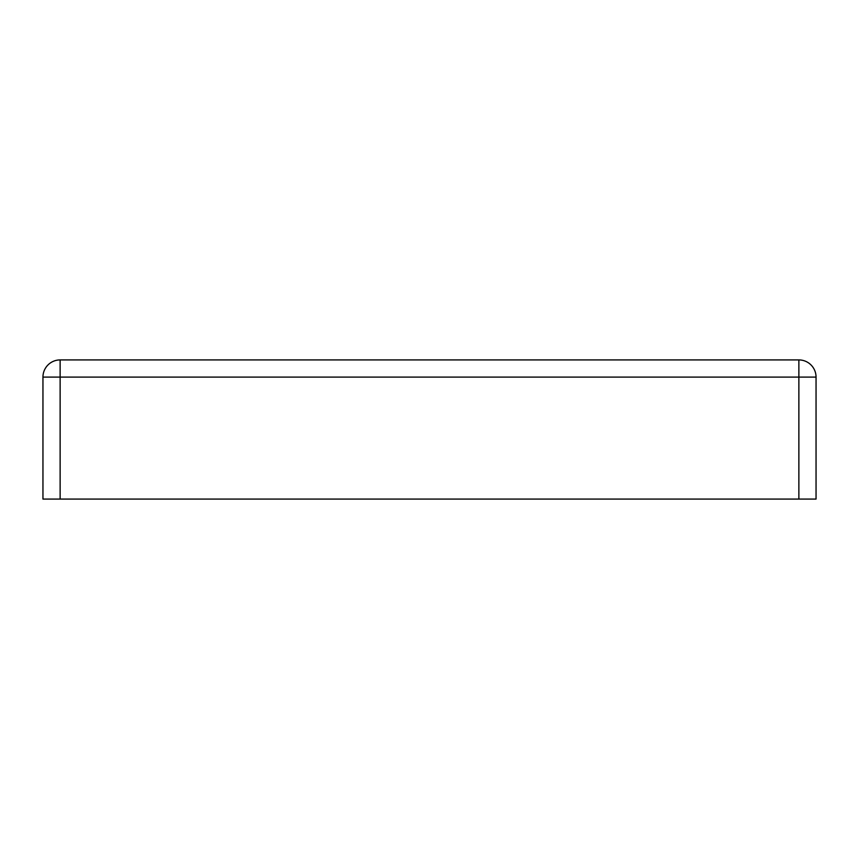 <?xml version="1.0" encoding="UTF-8"?>
<svg xmlns="http://www.w3.org/2000/svg" width="859" height="859" viewBox="0 0 859 859"><rect width="100%" height="100%" fill="white"/><g stroke="black" fill="none" stroke-linecap="round" stroke-linejoin="round"><path stroke-width="1.29" d="M798.87 359.921L798.87 377.101L816.05 377.101A17.18 17.18 0 0 0 798.87 359.921L60.13 359.921A17.18 17.18 0 0 0 42.95 377.101L60.13 377.101L60.13 359.921M42.95 377.101L42.95 499.079L60.13 499.079L60.13 377.101L798.87 377.101L798.87 499.079L816.05 499.079L816.05 377.101M798.87 499.079L60.13 499.079M548.471 359.921L697.079 359.921"/></g></svg>
